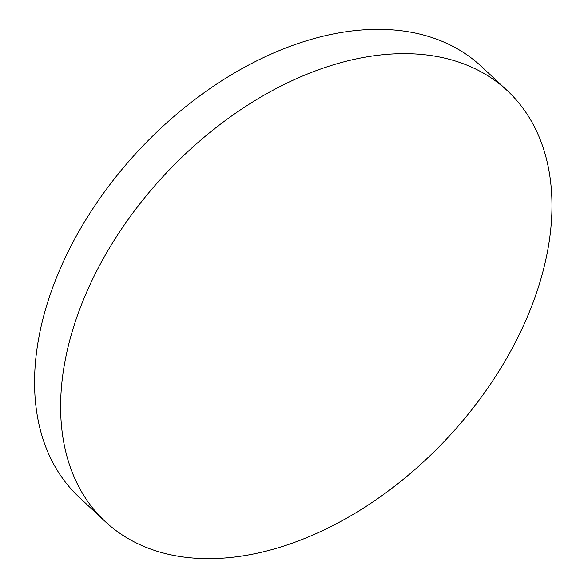 <?xml version="1.0" encoding="UTF-8"?>
<svg xmlns="http://www.w3.org/2000/svg" width="588" height="588" viewBox="0 0 588 588"><rect width="100%" height="100%" fill="white"/><g stroke="black" fill="none" stroke-linecap="round" stroke-linejoin="round"><path stroke-width="0.88" d="M507.451 90.809L481.432 66.503A294.676 193.173 133 0 0 373.159 29.4A294.676 193.173 133 0 0 52.758 287.363A294.676 193.173 133 0 0 79.123 497.191L105.142 521.497A294.676 193.173 133 0 0 213.415 558.6A294.676 193.173 133 0 0 498.418 371.991A294.676 193.173 133 0 0 507.451 90.809A294.676 193.173 133 0 0 399.178 53.706A294.676 193.173 133 0 0 114.175 240.308A294.676 193.173 133 0 0 105.142 521.497"/></g></svg>
